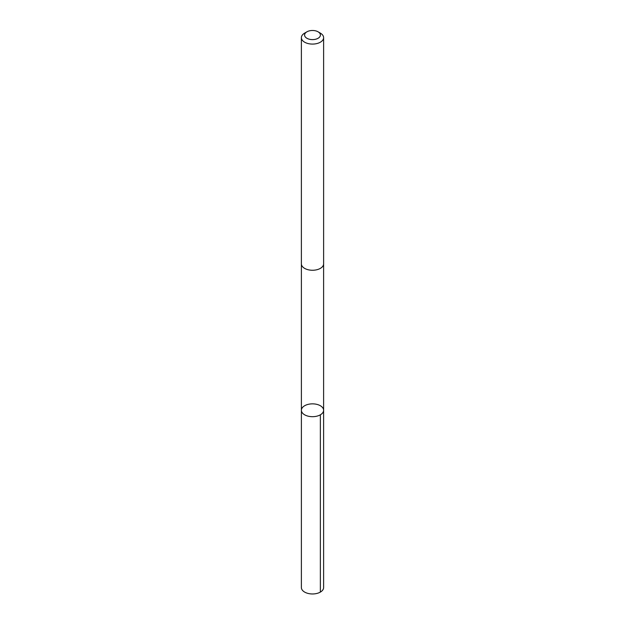 <?xml version="1.0" encoding="UTF-8"?>
<svg xmlns="http://www.w3.org/2000/svg" width="625" height="625" viewBox="0 0 625 625"><rect width="100%" height="100%" fill="white"/><g stroke="black" fill="none" stroke-linecap="round" stroke-linejoin="round"><path stroke-width="0.94" d="M322.141 407.078A11.109 6.414 180 0 1 323.609 410.273A11.109 6.414 180 0 1 312.5 416.688A11.109 6.414 180 0 1 301.391 410.273A11.109 6.414 180 0 1 309.641 404.07A11.109 6.414 180 0 1 322.141 407.078M301.383 587.547A11.117 6.414 0 0 0 302.859 590.742A11.117 6.414 0 0 0 315.359 593.75A11.117 6.414 0 0 0 323.617 587.547L323.609 410.273A11.109 6.414 180 0 1 312.5 416.688A11.109 6.414 180 0 1 301.391 410.273L301.383 587.547M306.906 31.82L304.641 33.133A11.117 6.414 0 0 0 301.383 37.664L301.383 263.844A11.117 6.414 0 0 0 302.859 267.039A11.117 6.414 0 0 0 315.359 270.039A11.117 6.414 0 0 0 323.617 263.844L323.617 37.664A11.117 6.414 0 0 0 320.359 33.133L318.094 31.82A7.906 4.562 0 0 0 306.906 31.82A7.906 4.562 0 0 0 305.641 37.32A7.906 4.562 0 0 0 317.305 38.672A7.906 4.562 0 0 0 318.094 31.82M301.383 37.664A11.117 6.414 0 0 0 302.859 40.859A11.117 6.414 0 0 0 315.359 43.867A11.117 6.414 0 0 0 323.617 37.664M320.359 414.805L320.359 592.086M301.391 264.031L301.391 410.273M323.609 264.031L323.609 410.273"/></g></svg>
